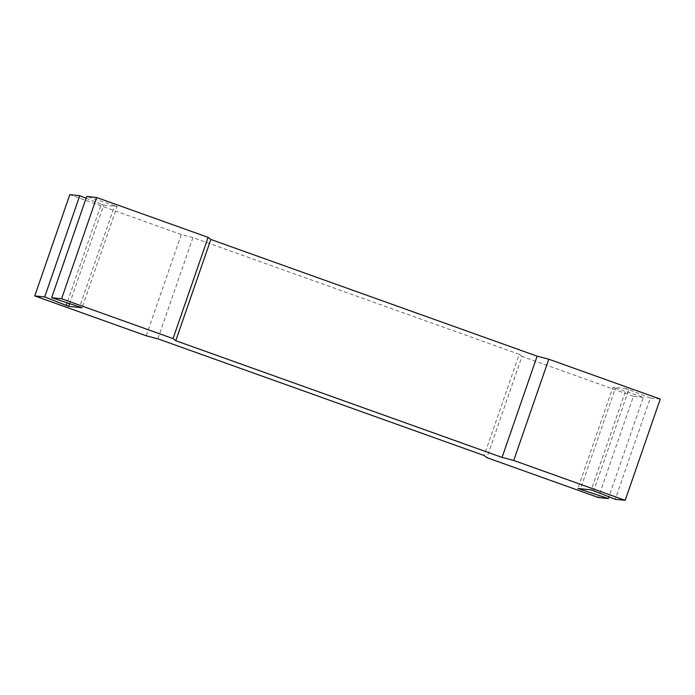 <?xml version="1.0" encoding="UTF-8"?>
<svg xmlns="http://www.w3.org/2000/svg" width="695" height="695" viewBox="0 0 695 695"><rect width="100%" height="100%" fill="white"/><g stroke="black" fill="none" stroke-linecap="round" stroke-linejoin="round"><path stroke-width="0.52" stroke-dasharray="3.48 2.61" d="M86.093 198.231L101.235 204.226L67.111 302.777M101.235 204.226L103.711 205.112L69.604 303.593M103.711 205.112L117.125 206.519L82.071 307.755M117.125 206.519L114.658 205.633L79.595 306.877M114.658 205.633L86.71 196.45M660.25 399.078L650.312 398.035L615.257 499.279M650.312 398.035L628.819 389.53L593.765 490.774M628.819 389.53L626.351 388.653L591.289 489.888M626.351 388.653L612.929 387.245L577.875 488.481M612.929 387.245L615.405 388.123L580.551 488.767M615.405 388.123L643.353 397.305L608.907 496.769M643.353 397.305L633.414 396.263L598.36 497.507M633.414 396.263L521.962 356.396L486.9 457.64M521.962 356.396L519.235 354.294L484.172 455.538M519.235 354.294L192.932 237.586L157.878 338.83M192.932 237.586L181.265 234.545L146.211 335.789M181.265 234.545L69.804 194.678"/><path stroke-width="1.04" d="M44.688 296.965L68.649 306.347L82.071 307.755L51.647 297.695L61.586 298.737L173.038 338.604L175.766 340.706L502.068 457.414L513.735 460.455L625.196 500.322L615.257 499.279L591.289 489.888L577.875 488.481L608.29 498.55L598.36 497.507L486.9 457.64L484.172 455.538L157.878 338.83L146.211 335.789L34.75 295.922L44.688 296.965L79.743 195.721L86.093 198.231M67.111 302.777L66.181 305.47M69.604 303.593L68.649 306.347M61.586 298.737L96.64 197.493L86.71 196.45L51.647 297.695M96.64 197.493L208.1 237.36L173.038 338.604M208.1 237.36L210.828 239.462L175.766 340.706M210.828 239.462L537.122 356.17L502.068 457.414M537.122 356.17L548.789 359.211L513.735 460.455M548.789 359.211L660.25 399.078L625.196 500.322M580.551 488.767L580.342 489.367M608.907 496.769L608.29 498.55M79.743 195.721L69.804 194.678L34.75 295.922"/></g></svg>
